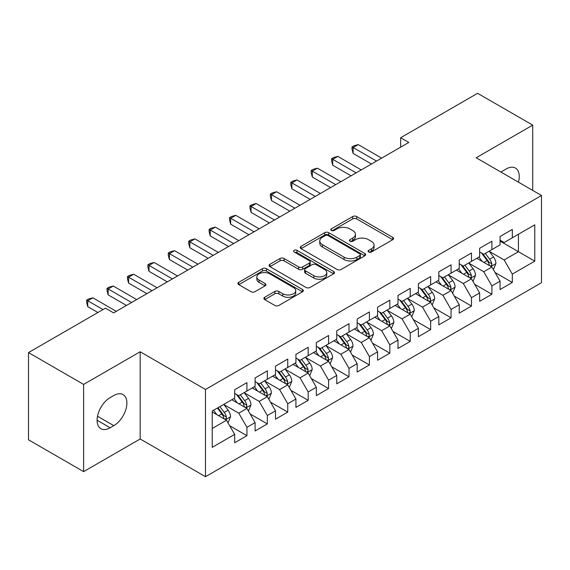 <?xml version="1.0" encoding="UTF-8"?>
<svg xmlns="http://www.w3.org/2000/svg" width="570" height="570" viewBox="0 0 570 570"><rect width="100%" height="100%" fill="white"/><g stroke="black" fill="none" stroke-linecap="round" stroke-linejoin="round"><path stroke-width="0.85" d="M368.655 251.976A1.981 1.147 0 0 0 371.455 251.976L392.744 239.685A2.836 1.639 0 0 0 393.578 238.524A2.836 1.639 0 0 0 392.744 237.369L356.678 216.543A2.836 1.639 0 0 0 352.673 216.543L331.384 228.834A1.981 1.147 0 0 0 330.799 229.646A1.981 1.147 0 0 0 331.384 230.458A1.981 1.147 0 0 0 334.191 230.458L336.941 228.869A9.07 5.237 0 0 1 349.766 228.869L352.773 230.601A9.07 5.237 0 0 1 355.431 234.306A9.07 5.237 0 0 1 352.773 238.004L350.016 239.599A1.981 1.147 0 0 0 349.439 240.405A1.981 1.147 0 0 0 350.016 241.217A1.981 1.147 0 0 0 352.823 241.217L355.58 239.628A9.07 5.237 0 0 1 368.398 239.628L371.405 241.359A9.07 5.237 0 0 1 374.062 245.064A9.07 5.237 0 0 1 371.405 248.762L368.655 250.358A1.981 1.147 0 0 0 368.07 251.163A1.981 1.147 0 0 0 368.655 251.976L368.655 250.358M264.708 297.298A2.836 1.639 0 0 0 263.874 298.452A2.836 1.639 0 0 0 264.708 299.606L274.826 305.449A2.836 1.639 0 0 0 278.837 305.449L302.478 291.797A2.836 1.639 0 0 0 303.311 290.643A2.836 1.639 0 0 0 302.478 289.489L266.411 268.662A2.836 1.639 0 0 0 262.399 268.662L238.759 282.314A2.836 1.639 0 0 0 237.925 283.468A2.836 1.639 0 0 0 238.759 284.63L250.978 291.683A2.836 1.639 0 0 0 254.989 291.683L265.107 285.841A2.836 1.639 0 0 0 265.941 284.687A2.836 1.639 0 0 0 265.107 283.525L259.044 280.027A7.581 4.375 0 0 1 256.828 276.935A7.581 4.375 0 0 1 261.509 272.887A7.581 4.375 0 0 1 269.767 273.842L293.514 287.551A7.581 4.375 0 0 1 295.73 290.643A7.581 4.375 0 0 1 291.049 294.683A7.581 4.375 0 0 1 282.791 293.735L278.837 291.455A2.836 1.639 0 0 0 274.826 291.455L264.708 297.298L264.708 299.606M83.619 384.415L83.619 471.632L140.163 438.986L140.163 351.768L83.619 384.415L28.5 352.588L105.457 308.156L113.622 312.873L408.811 142.45L400.646 137.733L400.646 147.167M140.163 351.768L205.485 389.481L541.5 195.489L541.5 282.706L205.485 476.698L205.485 389.481M532.722 190.416L532.722 125.122L476.178 157.769L541.5 195.489M532.722 125.122L477.603 93.302L400.646 137.733M337.141 269.475A2.836 1.639 0 0 0 341.152 269.475L364.793 255.823A2.836 1.639 0 0 0 365.626 254.662A2.836 1.639 0 0 0 364.793 253.508L328.726 232.681A2.836 1.639 0 0 0 324.722 232.681L301.074 246.333A2.836 1.639 0 0 0 300.248 247.494A2.836 1.639 0 0 0 301.074 248.648L337.141 269.475M294.954 252.403A1.981 1.147 0 0 1 296.97 252.681L296.97 250.323L333.635 271.498A2.836 1.639 0 0 1 334.469 272.652A2.836 1.639 0 0 1 333.635 273.807L309.995 287.458A2.836 1.639 0 0 1 305.983 287.458L269.916 266.639L269.916 264.323A2.836 1.639 0 0 0 269.09 265.478A2.836 1.639 0 0 0 269.916 266.639M269.916 264.323L280.034 258.481A2.836 1.639 0 0 1 284.045 258.481L298.673 266.924A2.836 1.639 0 0 0 302.677 266.924L309.389 263.048A2.836 1.639 0 0 0 310.222 261.894A2.836 1.639 0 0 0 309.389 260.739L294.163 251.947A1.981 1.147 0 0 1 293.579 251.135A1.981 1.147 0 0 1 294.804 250.08A1.981 1.147 0 0 1 296.97 250.323M500.061 241.096L518.429 251.705L518.429 234.263L534.767 224.837L512.309 237.797L512.309 229.432L500.061 236.5L500.061 244.872L491.896 249.582L491.896 241.217L479.648 248.285L479.648 256.657L471.483 261.366L471.483 253.002L459.235 260.07L459.235 268.442L451.07 273.158L451.07 264.786L438.822 271.862L438.822 280.226L430.649 284.943L430.649 276.571L418.401 283.646L418.401 292.011L410.236 296.728L410.236 288.356L397.988 295.431L397.988 303.796L389.823 308.512L389.823 300.148L377.575 307.216L377.575 315.581L369.41 320.297L369.41 311.933L357.162 319.001L357.162 327.372L348.997 332.082L348.997 323.717L336.749 330.785L336.749 339.157L328.584 343.867L328.584 335.502L316.336 342.57L316.336 350.942L308.171 355.659L308.171 347.287L295.923 354.362L295.923 362.727L287.757 367.443L287.757 359.072L275.51 366.147L275.51 374.511L267.344 379.228L267.344 370.856L255.096 377.931L255.096 386.296L246.931 391.013L246.931 382.648L234.683 389.716L234.683 398.088L212.225 411.048L212.225 447.35L234.683 434.383L226.511 420.24L212.225 411.989M534.767 224.837L534.767 261.131L512.309 274.099L504.144 259.956L489.345 251.413M495.059 272.51L512.309 282.464L512.309 274.099M512.309 282.464L500.061 289.539L500.061 281.167L491.896 285.884L483.731 271.74L468.932 263.197M474.646 284.295L491.896 294.255L491.896 285.884M491.896 294.255L479.648 301.323L479.648 292.959L471.483 297.668L463.317 283.525L448.512 274.982M454.233 296.079L471.483 306.04L471.483 297.668M471.483 306.04L459.235 313.108L459.235 304.743L451.07 309.453L442.904 295.31L428.099 286.767M433.82 307.864L451.07 317.825L451.07 309.453M451.07 317.825L438.822 324.893L438.822 316.528L430.649 321.245L422.484 307.102L407.685 298.552M413.407 319.649L430.649 329.61L430.649 321.245M430.649 329.61L418.401 336.685L418.401 328.313L410.236 333.03L402.071 318.887L387.272 310.337M392.986 331.434L410.236 341.394L410.236 333.03M410.236 341.394L397.988 348.469L397.988 340.098L389.823 344.814L381.658 330.671L366.859 322.128M372.573 343.226L389.823 353.179L389.823 344.814M389.823 353.179L377.575 360.254L377.575 351.882L369.41 356.599L361.245 342.456L346.446 333.913M352.16 355.01L369.41 364.964L369.41 356.599M369.41 364.964L357.162 372.039L357.162 363.667L348.997 368.384L340.832 354.241L326.033 345.698M331.747 366.795L348.997 376.756L348.997 368.384M348.997 376.756L336.749 383.824L336.749 375.459L328.584 380.169L320.418 366.026L305.62 357.483M311.334 378.58L328.584 388.541L328.584 380.169M328.584 388.541L316.336 395.608L316.336 387.244L308.171 391.953L300.005 377.81L285.207 369.267M290.921 390.365L308.171 400.325L308.171 391.953M308.171 400.325L295.923 407.393L295.923 399.029L287.757 403.745L279.592 389.602L264.793 381.052M270.508 402.149L287.757 412.11L287.757 403.745M287.757 412.11L275.51 419.185L275.51 410.813L267.344 415.53L259.179 401.387L244.373 392.837M250.095 413.934L267.344 423.895L267.344 415.53M267.344 423.895L255.096 430.97L255.096 422.598L246.931 427.315L238.766 413.172L223.96 404.629M229.682 425.726L246.931 435.68L246.931 427.315M246.931 435.68L234.683 442.755L234.683 434.383M234.683 393.371L238.766 395.73L246.931 391.013M212.225 428.49L226.511 420.24M255.096 381.587L259.179 383.945L267.344 379.228M238.766 413.172L246.931 408.455L231.819 399.734M255.096 422.598L246.931 408.455M275.51 369.802L279.592 372.153L287.757 367.443M259.179 401.387L267.344 396.67L252.232 387.949M275.51 410.813L267.344 396.67M295.923 358.01L300.005 360.368L308.171 355.659M279.592 389.602L287.757 384.885L272.652 376.164M295.923 399.029L287.757 384.885M316.336 346.225L320.418 348.584L328.584 343.867M300.005 377.81L308.171 373.101L293.065 364.38M316.336 387.244L308.171 373.101M336.749 334.44L340.832 336.799L348.997 332.082M320.418 366.026L328.584 361.316L313.479 352.595M336.749 375.459L328.584 361.316M357.162 322.656L361.245 325.014L369.41 320.297M340.832 354.241L348.997 349.524L333.892 340.803M357.162 363.667L348.997 349.524M377.575 310.871L381.658 313.229L389.823 308.512M361.245 342.456L369.41 337.739L354.305 329.018M377.575 351.882L369.41 337.739M397.988 299.086L402.071 301.445L410.236 296.728M381.658 330.671L389.823 325.954L374.718 317.233M397.988 340.098L389.823 325.954M418.401 287.301L422.484 289.653L430.649 284.943M402.071 318.887L410.236 314.17L395.131 305.449M418.401 328.313L410.236 314.17M438.822 275.51L442.904 277.868L451.07 273.158M422.484 307.102L430.649 302.385L415.544 293.664M438.822 316.528L430.649 302.385M459.235 263.725L463.317 266.083L471.483 261.366M442.904 295.31L451.07 290.6L435.957 281.879M459.235 304.743L451.07 290.6M479.648 251.94L483.731 254.298L491.896 249.582M463.317 283.525L471.483 278.815L456.37 270.087M479.648 292.959L471.483 278.815M500.061 240.155L504.144 242.514L512.309 237.797M483.731 271.74L491.896 267.024L476.791 258.303M500.061 281.167L491.896 267.024M28.5 352.588L28.5 439.805L83.619 471.632M140.163 438.986L205.485 476.698M504.144 259.956L518.429 251.705L534.767 261.131M518.451 182.179A18.475 10.666 120 0 0 515.423 168.05A18.475 10.666 120 0 0 506.181 168.969L502.512 171.093A18.475 10.666 120 0 0 500.966 172.083M110.153 397.611A18.475 10.666 120 0 0 98.083 413.898A18.475 10.666 120 0 0 100.918 428.704A18.475 10.666 120 0 0 110.153 427.785L113.829 425.662A18.475 10.666 120 0 0 125.899 409.381A18.475 10.666 120 0 0 123.07 394.575A18.475 10.666 120 0 0 113.829 395.495L110.153 397.611M369.445 252.254L371.405 251.121A9.07 5.237 0 0 0 374.062 247.423L374.062 245.064M355.431 234.306L355.431 236.664A9.07 5.237 0 0 1 352.773 240.362L350.807 241.495M392.709 239.706L356.678 218.901A2.836 1.639 0 0 0 352.673 218.901L332.175 230.736M364.757 255.845L328.726 235.04A2.836 1.639 0 0 0 324.722 235.04L301.11 248.67M359.784 255.474A1.981 1.147 0 0 0 360.368 254.662A1.981 1.147 0 0 0 359.784 253.857L328.128 235.574A1.981 1.147 0 0 0 325.32 235.574L322.413 237.255A9.07 5.237 0 0 0 319.763 240.953A9.07 5.237 0 0 0 322.413 244.658L344.059 257.148A9.07 5.237 0 0 0 356.877 257.148L359.784 255.474L359.784 257.832A1.981 1.147 0 0 0 360.368 257.02L360.368 254.662M319.763 240.953L319.763 243.312A9.07 5.237 0 0 0 322.413 247.017L322.413 244.658M359.784 257.832L356.877 259.507A9.07 5.237 0 0 1 344.059 259.507L322.413 247.017M269.952 266.66L280.034 260.839L280.034 258.481M310.222 261.894L310.222 264.252A2.836 1.639 0 0 1 309.389 265.406L302.677 269.282A2.836 1.639 0 0 1 298.673 269.282L284.045 260.839A2.836 1.639 0 0 0 280.034 260.839M296.97 252.681L333.6 273.835M313.849 275.688A7.581 4.375 0 0 0 322.107 276.635A7.581 4.375 0 0 0 326.788 272.595A7.581 4.375 0 0 0 324.572 269.503L316.2 264.672A2.836 1.639 0 0 0 312.196 264.672L305.484 268.548A2.836 1.639 0 0 0 304.651 269.703A2.836 1.639 0 0 0 305.484 270.857L313.849 275.688L313.849 278.046A7.581 4.375 0 0 0 322.107 278.994A7.581 4.375 0 0 0 326.788 274.954L326.788 272.595M304.651 269.703L304.651 272.061A2.836 1.639 0 0 0 305.484 273.215L305.484 270.857M313.849 278.046L305.484 273.215M295.73 290.643L295.73 293.001A7.581 4.375 0 0 1 291.049 297.041A7.581 4.375 0 0 1 282.791 296.094L278.837 293.807A2.836 1.639 0 0 0 274.826 293.807L264.744 299.628M256.828 276.935L256.828 279.293A7.581 4.375 0 0 0 259.044 282.385L259.044 280.027M265.071 285.862L259.044 282.385M302.442 291.819L266.411 271.021A2.836 1.639 0 0 0 262.399 271.021L238.794 284.651M493.406 269.646L495.936 263.468A7.652 4.418 -120 0 0 493.492 256.956L489.16 251.163M482.249 261.459L478.95 257.056M477.411 258.666L477.033 258.16M490.449 266.197L491.639 265.128L491.803 263.796A7.652 4.418 -120 0 0 489.616 259.193L485.277 253.401M482.804 253.764L488.162 260.91A3.897 2.252 60 0 1 488.868 262.1L491.803 263.796M481.458 252.987L487.165 260.604A7.652 4.418 60 0 1 489.352 265.207L489.509 265.649M376.556 161.075L353.144 147.552L358.245 144.609L381.658 158.125M371.455 164.017L353.144 153.444L353.144 147.552L352.018 146.903L354.063 145.728L358.245 144.609M353.144 153.444L352.018 149.262L352.018 146.903M472.993 281.43L475.522 275.253A7.652 4.418 -120 0 0 473.079 268.741L468.747 262.948M461.835 273.244L458.536 268.841M456.998 270.451L456.62 269.952M470.036 277.982L471.226 276.913L471.39 275.581A7.652 4.418 -120 0 0 469.203 270.978L464.864 265.185M462.391 265.549L467.749 272.702A3.897 2.252 60 0 1 468.455 273.885L471.39 275.581M461.045 264.772L466.752 272.389A7.652 4.418 60 0 1 468.939 276.992L469.096 277.433M452.58 293.215L455.109 287.038A7.652 4.418 -120 0 0 452.666 280.526L448.326 274.733M441.422 285.029L438.123 280.625M436.584 282.236L436.207 281.737M449.623 289.767L450.813 288.698L450.977 287.365A7.652 4.418 -120 0 0 448.79 282.763L444.45 276.977M441.978 277.334L447.329 284.487A3.897 2.252 60 0 1 448.041 285.67L450.977 287.365M440.631 276.557L446.339 284.181A7.652 4.418 60 0 1 448.526 288.776L448.683 289.225M356.143 172.86L332.73 159.336L337.832 156.394L361.245 169.91M351.042 175.802L332.73 165.229L332.73 159.336L331.605 158.688L333.649 157.512L337.832 156.394M332.73 165.229L331.605 161.046L331.605 158.688M335.73 184.644L312.317 171.128L317.419 168.178L340.832 181.695M330.621 187.587L312.317 177.021L312.317 171.128L311.192 170.48L313.229 169.297L317.419 168.178M312.317 177.021L311.192 172.831L311.192 170.48M432.167 305L434.696 298.822A7.652 4.418 -120 0 0 432.252 292.31L427.913 286.518M421.002 296.813L417.71 292.417M416.164 294.02L415.794 293.522M429.21 301.551L430.4 300.483L430.564 299.15A7.652 4.418 -120 0 0 428.376 294.548L424.037 288.762M421.565 289.118L426.916 296.272A3.897 2.252 60 0 1 427.628 297.454L430.564 299.15M420.218 288.342L425.925 295.965A7.652 4.418 60 0 1 428.113 300.568L428.27 301.01M411.747 316.785L414.283 310.607A7.652 4.418 -120 0 0 411.839 304.095L407.5 298.31M400.589 308.598L397.297 304.202M395.751 305.805L395.38 305.306M408.797 313.336L409.98 312.274L410.151 310.935A7.652 4.418 -120 0 0 407.963 306.332L403.624 300.547M401.145 300.91L406.503 308.057A3.897 2.252 60 0 1 407.215 309.239L410.151 310.935M399.805 300.134L405.512 307.75A7.652 4.418 60 0 1 407.7 312.353L407.856 312.795M315.317 196.429L291.897 182.913L297.006 179.963L320.418 193.479M310.208 199.379L291.897 188.805L291.897 182.913L290.778 182.265L292.816 181.082L297.006 179.963M291.897 188.805L290.778 184.623L290.778 182.265M294.904 208.214L271.484 194.698L276.592 191.748L300.005 205.271M289.795 211.164L271.484 200.59L271.484 194.698L270.365 194.049L272.403 192.867L276.592 191.748M271.484 200.59L270.365 196.408L270.365 194.049M391.334 328.569L393.863 322.399A7.652 4.418 -120 0 0 391.426 315.88L387.087 310.094M380.176 320.383L376.884 315.987M375.338 317.59L374.967 317.091M388.384 325.121L389.567 324.059L389.738 322.72A7.652 4.418 -120 0 0 387.543 318.124L383.211 312.332M380.732 312.695L386.089 319.841A3.897 2.252 60 0 1 386.802 321.024L389.738 322.72M379.392 311.918L385.099 319.535A7.652 4.418 60 0 1 387.286 324.138L387.443 324.579M274.483 219.999L251.071 206.483L256.172 203.533L279.592 217.056M269.382 222.948L251.071 212.375L251.071 206.483L249.952 205.834L251.99 204.659L256.172 203.533M251.071 212.375L249.952 208.192L249.952 205.834M370.92 340.361L373.45 334.184A7.652 4.418 -120 0 0 371.013 327.665L366.674 321.879M359.763 332.175L356.471 327.771M354.925 329.382L354.554 328.876M367.971 336.913L369.153 335.844L369.324 334.512A7.652 4.418 -120 0 0 367.13 329.909L362.798 324.116M360.318 324.48L365.676 331.626A3.897 2.252 60 0 1 366.382 332.809L369.324 334.512M358.972 323.703L364.686 331.32A7.652 4.418 60 0 1 366.873 335.922L367.03 336.364M254.07 231.783L230.658 218.267L235.759 215.325L259.179 228.841M248.969 234.733L230.658 224.16L230.658 218.267L229.539 217.619L231.577 216.443L235.759 215.325M230.658 224.16L229.539 219.977L229.539 217.619M350.507 352.146L353.037 345.969A7.652 4.418 -120 0 0 350.6 339.456L346.261 333.664M339.349 343.959L336.051 339.556M334.512 341.166L334.134 340.661M347.558 348.697L348.74 347.629L348.911 346.296A7.652 4.418 -120 0 0 346.717 341.694L342.385 335.901M339.905 336.264L345.263 343.411A3.897 2.252 60 0 1 345.969 344.601L348.911 346.296M338.559 335.488L344.266 343.104A7.652 4.418 60 0 1 346.46 347.707L346.61 348.149M233.657 243.575L210.244 230.052L215.346 227.109L238.766 240.626M228.556 246.518L210.244 235.944L210.244 230.052L209.119 229.404L211.164 228.228L215.346 227.109M210.244 235.944L209.119 231.762L209.119 229.404M330.094 363.931L332.623 357.753A7.652 4.418 -120 0 0 330.187 351.241L325.848 345.448M318.936 355.744L315.637 351.341M314.099 352.951L313.721 352.452M327.144 360.482L328.327 359.413L328.491 358.081A7.652 4.418 -120 0 0 326.304 353.478L321.964 347.693M319.492 348.049L324.85 355.203A3.897 2.252 60 0 1 325.555 356.385L328.491 358.081M318.145 347.272L323.853 354.889A7.652 4.418 60 0 1 326.047 359.492L326.197 359.934M213.244 255.36L189.831 241.837L194.933 238.894L218.346 252.41M208.143 258.303L189.831 247.736L189.831 241.837L188.706 241.188L190.751 240.013L194.933 238.894M189.831 247.736L188.706 243.547L188.706 241.188M309.681 375.716L312.21 369.538A7.652 4.418 -120 0 0 309.767 363.026L305.435 357.233M298.523 367.529L295.224 363.126M293.685 364.736L293.308 364.237M306.731 372.267L307.914 371.198L308.078 369.866A7.652 4.418 -120 0 0 305.891 365.263L301.551 359.478M299.079 359.834L304.437 366.987A3.897 2.252 60 0 1 305.142 368.17L308.078 369.866M297.732 359.057L303.44 366.681A7.652 4.418 60 0 1 305.634 371.277L305.784 371.726M192.831 267.145L169.418 253.629L174.52 250.679L197.933 264.195M187.73 270.087L169.418 259.521L169.418 253.629L168.292 252.98L170.337 251.797L174.52 250.679M169.418 259.521L168.292 255.332L168.292 252.98M289.268 387.5L291.797 381.323A7.652 4.418 -120 0 0 289.353 374.811L285.021 369.025M278.11 379.314L274.811 374.918M273.272 376.521L272.895 376.022M286.311 384.052L287.501 382.983L287.665 381.651A7.652 4.418 -120 0 0 285.477 377.048L281.138 371.262M278.666 371.619L284.024 378.772A3.897 2.252 60 0 1 284.729 379.955L287.665 381.651M277.319 370.842L283.026 378.466A7.652 4.418 60 0 1 285.214 383.069L285.37 383.51M172.418 278.93L149.005 265.413L154.107 262.464L177.519 275.987M167.316 281.879L149.005 271.306L149.005 265.413L147.879 264.765L149.924 263.582L154.107 262.464M149.005 271.306L147.879 267.123L147.879 264.765M268.855 399.285L271.384 393.108A7.652 4.418 -120 0 0 268.94 386.595L264.608 380.81M257.697 391.098L254.398 386.702M252.859 388.305L252.482 387.807M265.898 395.837L267.088 394.775L267.252 393.435A7.652 4.418 -120 0 0 265.064 388.833L260.725 383.047M258.253 383.411L263.611 390.557A3.897 2.252 60 0 1 264.316 391.74L267.252 393.435M256.906 382.634L262.613 390.251A7.652 4.418 60 0 1 264.801 394.853L264.957 395.295M152.005 290.714L128.592 277.198L133.694 274.248L157.106 287.772M146.903 293.664L128.592 283.091L128.592 277.198L127.466 276.55L129.511 275.374L133.694 274.248M128.592 283.091L127.466 278.908L127.466 276.55M248.442 411.07L250.971 404.899A7.652 4.418 -120 0 0 248.527 398.38L244.188 392.595M237.284 402.89L233.985 398.487M232.446 400.09L232.068 399.591M245.485 407.621L246.675 406.56L246.839 405.22A7.652 4.418 -120 0 0 244.651 400.625L240.312 394.832M237.84 395.195L243.191 402.342A3.897 2.252 60 0 1 243.903 403.524L246.839 405.22M236.493 394.419L242.2 402.035A7.652 4.418 60 0 1 244.388 406.638L244.544 407.08M131.592 302.499L108.172 288.983L113.28 286.04L136.693 299.556M126.483 305.449L108.172 294.875L108.172 288.983L107.053 288.334L109.091 287.159L113.28 286.04M108.172 294.875L107.053 290.693L107.053 288.334M228.029 422.862L230.558 416.684A7.652 4.418 -120 0 0 228.114 410.165L223.775 404.379M216.864 414.675L213.572 410.272M225.072 419.413L226.254 418.344L226.425 417.012A7.652 4.418 -120 0 0 224.238 412.409L219.899 406.617M217.982 407.728L222.777 414.126A3.897 2.252 60 0 1 223.49 415.316L226.425 417.012M217.448 408.034L221.787 413.82A7.652 4.418 60 0 1 223.974 418.423L224.131 418.865M103.013 309.574L87.759 300.768L92.867 297.825L116.28 311.341M97.905 312.517L87.759 306.66L87.759 300.768L86.64 300.119L88.678 298.944L92.867 297.825M87.759 306.66L86.64 302.478L86.64 300.119M371.405 251.121L371.405 248.762M350.016 241.217L350.016 239.599M352.773 240.362L352.773 238.004M331.384 230.458L331.384 228.834M352.673 218.901L352.673 216.543M356.678 218.901L356.678 216.543M392.744 239.685L392.744 237.369M301.074 248.648L301.074 246.333M324.722 235.04L324.722 232.681M328.726 235.04L328.726 232.681M364.793 255.823L364.793 253.508M344.059 259.507L344.059 257.148M356.877 259.507L356.877 257.148M284.045 260.839L284.045 258.481M298.673 269.282L298.673 266.924M302.677 269.282L302.677 266.924M309.389 265.406L309.389 263.048M333.635 273.807L333.635 271.498M274.826 293.807L274.826 291.455M278.837 293.807L278.837 291.455M282.791 296.094L282.791 293.735M265.107 285.841L265.107 283.525M238.759 284.63L238.759 282.314M262.399 271.021L262.399 268.662M266.411 271.021L266.411 268.662M302.478 291.797L302.478 289.489M97.092 420.24L110.153 427.785M97.506 416.235L113.829 425.662M490.934 266.475L495.886 263.618M489.616 259.193L493.492 256.956M483.973 262.449L487.165 260.604M470.521 278.26L475.473 275.403M469.203 270.978L473.079 268.741M463.553 274.234L466.752 272.389M450.108 290.044L455.059 287.187M448.79 282.763L452.666 280.526M443.139 286.026L446.339 284.181M429.695 301.829L434.646 298.972M428.376 294.548L432.252 292.31M422.726 297.811L425.925 295.965M409.281 313.614L414.233 310.757M407.963 306.332L411.839 304.095M402.313 309.596L405.512 307.75M388.868 325.399L393.813 322.542M387.543 318.124L391.426 315.88M381.9 321.38L385.099 319.535M368.455 337.191L373.4 334.326M367.13 329.909L371.013 327.665M361.487 333.165L364.686 331.32M348.035 348.975L352.987 346.118M346.717 341.694L350.6 339.456M341.074 344.95L344.266 343.104M327.622 360.76L332.574 357.903M326.304 353.478L330.187 351.241M320.661 356.735L323.853 354.889M307.209 372.545L312.161 369.688M305.891 365.263L309.767 363.026M300.248 368.526L303.44 366.681M286.796 384.33L291.747 381.472M285.477 377.048L289.353 374.811M279.834 380.311L283.026 378.466M266.382 396.114L271.334 393.257M265.064 388.833L268.94 386.595M259.414 392.096L262.613 390.251M245.969 407.906L250.921 405.042M244.651 400.625L248.527 398.38M239.001 403.881L242.2 402.035M225.556 419.691L230.508 416.834M224.238 412.409L228.114 410.165M218.588 415.665L221.787 413.82"/></g></svg>
